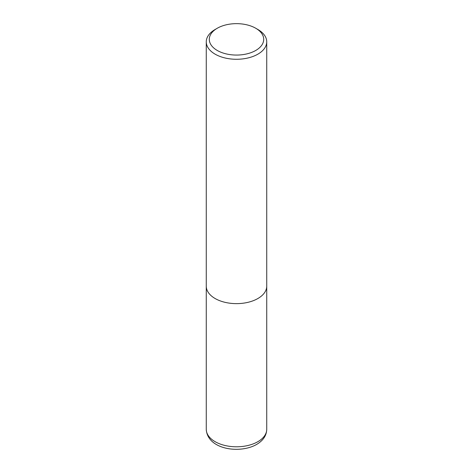 <?xml version="1.0" encoding="UTF-8"?>
<svg xmlns="http://www.w3.org/2000/svg" width="473" height="473" viewBox="0 0 473 473"><rect width="100%" height="100%" fill="white"/><g stroke="black" fill="none" stroke-linecap="round" stroke-linejoin="round"><path stroke-width="0.71" d="M255.739 28.25L257.874 29.486A30.231 17.454 180 0 1 266.731 41.825A30.231 17.454 180 0 1 257.874 54.164A30.231 17.454 180 0 1 224.929 57.948A30.231 17.454 180 0 1 206.269 41.825A30.231 17.454 180 0 1 215.126 29.486L217.261 28.25A27.209 15.71 180 0 1 255.739 28.25A27.209 15.71 180 0 1 255.739 50.463A27.209 15.71 180 0 1 217.261 50.463A27.209 15.71 180 0 1 217.261 28.25L215.126 29.486M257.874 298.522A30.231 17.454 180 0 0 266.731 286.183A30.231 17.454 180 0 1 257.874 298.522A30.231 17.454 180 0 1 224.929 302.306A30.231 17.454 180 0 1 206.269 286.183L206.269 41.825M266.731 286.295L266.731 429.342A30.231 17.454 180 0 1 257.874 441.681A30.231 17.454 180 0 1 224.929 445.465A30.231 17.454 180 0 1 206.269 429.342L206.269 286.295M266.731 286.183L266.731 41.825M266.731 429.342C266.536 435.532 263.165 440.57 256.626 444.449C239.746 454.157 207.381 449.439 206.269 429.342"/></g></svg>
